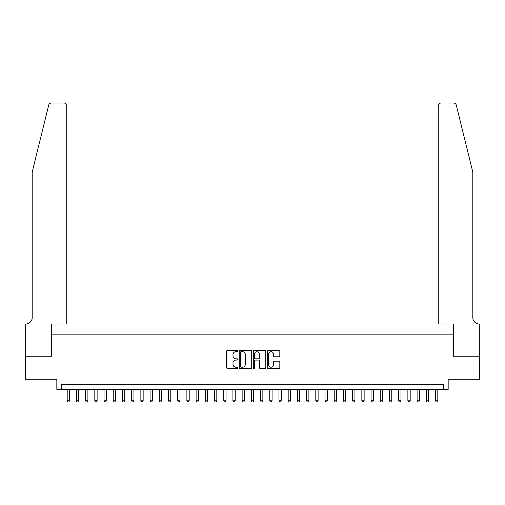 <?xml version="1.0" encoding="UTF-8"?>
<svg xmlns="http://www.w3.org/2000/svg" width="505" height="505" viewBox="0 0 505 505"><rect width="100%" height="100%" fill="white"/><g stroke="black" fill="none" stroke-linecap="round" stroke-linejoin="round"><path stroke-width="0.76" d="M237.767 351.044A0.631 0.631 0 0 0 237.135 350.413L227.534 350.413A0.903 0.903 0 0 0 226.631 351.316L226.631 367.583A0.903 0.903 0 0 0 227.534 368.486L237.135 368.486A0.631 0.631 0 0 0 237.767 367.855A0.631 0.631 0 0 0 237.135 367.223L235.892 367.223A2.891 2.891 0 0 1 233.001 364.332L233.001 362.975A2.891 2.891 0 0 1 235.892 360.084L237.135 360.084A0.631 0.631 0 0 0 237.767 359.446A0.631 0.631 0 0 0 237.135 358.815L235.892 358.815A2.891 2.891 0 0 1 233.001 355.924L233.001 354.567A2.891 2.891 0 0 1 235.892 351.676L237.135 351.676A0.631 0.631 0 0 0 237.767 351.044M278.911 356.783A0.903 0.903 0 0 0 279.82 355.88L279.82 351.316A0.903 0.903 0 0 0 278.911 350.413L268.25 350.413A0.903 0.903 0 0 0 267.347 351.316L267.347 367.583A0.903 0.903 0 0 0 268.25 368.486L278.911 368.486A0.903 0.903 0 0 0 279.82 367.583L279.82 362.072A0.903 0.903 0 0 0 278.911 361.17L274.348 361.17A0.903 0.903 0 0 0 273.445 362.072L273.445 364.806A2.418 2.418 0 0 1 271.027 367.223A2.418 2.418 0 0 1 268.609 364.806L268.609 354.093A2.418 2.418 0 0 1 271.027 351.676A2.418 2.418 0 0 1 273.445 354.093L273.445 355.88A0.903 0.903 0 0 0 274.348 356.783L278.911 356.783M443.56 389.374L448.169 389.374L448.169 379.249L479.706 379.249L479.706 356.227L453.231 356.227L453.231 334.127L51.769 334.127L51.769 356.227L25.294 356.227L25.294 379.249L56.831 379.249L56.831 389.374L443.56 389.374L443.56 384.772L61.44 384.772L61.44 389.374M251.711 351.316A0.903 0.903 0 0 0 250.808 350.413L240.14 350.413A0.903 0.903 0 0 0 239.237 351.316L239.237 367.583A0.903 0.903 0 0 0 240.14 368.486L250.808 368.486A0.903 0.903 0 0 0 251.711 367.583L251.711 351.316M254.192 350.413L264.86 350.413A0.903 0.903 0 0 1 265.763 351.316L265.763 367.583A0.903 0.903 0 0 1 264.86 368.486L260.296 368.486A0.903 0.903 0 0 1 259.393 367.583L259.393 360.987A0.903 0.903 0 0 0 258.491 360.084L255.461 360.084A0.903 0.903 0 0 0 254.558 360.987L254.558 367.855A0.631 0.631 0 0 1 253.927 368.486A0.631 0.631 0 0 1 253.289 367.855L253.289 351.316A0.903 0.903 0 0 1 254.192 350.413M241.137 351.676A0.631 0.631 0 0 0 240.5 352.307L240.5 366.592A0.631 0.631 0 0 0 241.137 367.223L242.444 367.223A2.891 2.891 0 0 0 245.335 364.332L245.335 354.567A2.891 2.891 0 0 0 242.444 351.676L241.137 351.676M259.393 354.138A2.418 2.418 0 0 0 256.976 351.72A2.418 2.418 0 0 0 254.558 354.138L254.558 357.912A0.903 0.903 0 0 0 255.461 358.815L258.491 358.815A0.903 0.903 0 0 0 259.393 357.912L259.393 354.138M67.19 389.374L67.19 400.793L69.494 400.793L69.494 389.374M69.494 400.793L68.806 401.993L67.885 401.993L67.19 400.793M48.72 105.109C49.421 103.594 49.421 103.594 48.72 105.109L32.2 172.072L32.2 317.557A6.445 6.445 0 0 1 25.755 324.002L25.25 324.002L25.25 356.227L51.63 356.227L51.63 324.002L66.729 324.002L66.729 105.772A2.765 2.765 0 0 0 63.971 103.007L51.403 103.007A2.765 2.765 0 0 0 48.72 105.109M56.326 103.007L63.971 103.007C65.637 103.184 66.553 104.106 66.729 105.772L66.729 324.002M32.2 317.557A6.445 6.445 0 0 1 25.755 324.002M467.731 151.538L456.28 105.109C455.579 103.594 455.579 103.594 456.28 105.109C455.579 103.594 455.579 103.594 456.28 105.109L472.8 172.072L472.8 317.557A6.445 6.445 0 0 0 479.245 324.002L479.75 324.002L479.75 356.227L453.37 356.227L453.37 324.002L438.271 324.002L438.271 105.772L438.271 324.002M448.674 103.007L453.597 103.007A2.765 2.765 0 0 1 456.28 105.109M441.029 103.007A2.765 2.765 0 0 0 438.271 105.772C438.447 104.106 439.363 103.184 441.029 103.007M472.8 317.557A6.445 6.445 0 0 0 479.245 324.002M76.4 389.374L76.4 400.793L78.704 400.793L78.704 389.374M78.704 400.793L78.01 401.993L77.088 401.993L76.4 400.793M85.61 389.374L85.61 400.793L87.908 400.793L87.908 389.374M87.908 400.793L87.22 401.993L86.298 401.993L85.61 400.793M94.814 389.374L94.814 400.793L97.118 400.793L97.118 389.374M97.118 400.793L96.43 401.993L95.508 401.993L94.814 400.793M104.024 389.374L104.024 400.793L106.328 400.793L106.328 389.374M106.328 400.793L105.633 401.993L104.712 401.993L104.024 400.793M113.234 389.374L113.234 400.793L115.531 400.793L115.531 389.374M115.531 400.793L114.843 401.993L113.922 401.993L113.234 400.793M122.437 389.374L122.437 400.793L124.741 400.793L124.741 389.374M124.741 400.793L124.053 401.993L123.132 401.993L122.437 400.793M131.647 389.374L131.647 400.793L133.951 400.793L133.951 389.374M133.951 400.793L133.257 401.993L132.335 401.993L131.647 400.793M140.857 389.374L140.857 400.793L143.155 400.793L143.155 389.374M143.155 400.793L142.467 401.993L141.545 401.993L140.857 400.793M150.061 389.374L150.061 400.793L152.365 400.793L152.365 389.374M152.365 400.793L151.677 401.993L150.755 401.993L150.061 400.793M159.271 389.374L159.271 400.793L161.575 400.793L161.575 389.374M161.575 400.793L160.88 401.993L159.959 401.993L159.271 400.793M168.481 389.374L168.481 400.793L170.778 400.793L170.778 389.374M170.778 400.793L170.09 401.993L169.169 401.993L168.481 400.793M177.684 389.374L177.684 400.793L179.988 400.793L179.988 389.374M179.988 400.793L179.3 401.993L178.379 401.993L177.684 400.793M186.894 389.374L186.894 400.793L189.198 400.793L189.198 389.374M189.198 400.793L188.504 401.993L187.582 401.993L186.894 400.793M196.104 389.374L196.104 400.793L198.402 400.793L198.402 389.374M198.402 400.793L197.714 401.993L196.792 401.993L196.104 400.793M205.308 389.374L205.308 400.793L207.612 400.793L207.612 389.374M207.612 400.793L206.924 401.993L206.002 401.993L205.308 400.793M214.518 389.374L214.518 400.793L216.822 400.793L216.822 389.374M216.822 400.793L216.127 401.993L215.206 401.993L214.518 400.793M223.728 389.374L223.728 400.793L226.025 400.793L226.025 389.374M226.025 400.793L225.337 401.993L224.416 401.993L223.728 400.793M232.931 389.374L232.931 400.793L235.235 400.793L235.235 389.374M235.235 400.793L234.547 401.993L233.626 401.993L232.931 400.793M242.141 389.374L242.141 400.793L244.445 400.793L244.445 389.374M244.445 400.793L243.751 401.993L242.829 401.993L242.141 400.793M251.351 389.374L251.351 400.793L253.649 400.793L253.649 389.374M253.649 400.793L252.961 401.993L252.039 401.993L251.351 400.793M260.555 389.374L260.555 400.793L262.859 400.793L262.859 389.374M262.859 400.793L262.171 401.993L261.249 401.993L260.555 400.793M269.765 389.374L269.765 400.793L272.069 400.793L272.069 389.374M272.069 400.793L271.374 401.993L270.453 401.993L269.765 400.793M278.975 389.374L278.975 400.793L281.272 400.793L281.272 389.374M281.272 400.793L280.584 401.993L279.663 401.993L278.975 400.793M288.178 389.374L288.178 400.793L290.482 400.793L290.482 389.374M290.482 400.793L289.794 401.993L288.873 401.993L288.178 400.793M297.388 389.374L297.388 400.793L299.692 400.793L299.692 389.374M299.692 400.793L298.998 401.993L298.076 401.993L297.388 400.793M306.598 389.374L306.598 400.793L308.896 400.793L308.896 389.374M308.896 400.793L308.208 401.993L307.286 401.993L306.598 400.793M315.802 389.374L315.802 400.793L318.106 400.793L318.106 389.374M318.106 400.793L317.418 401.993L316.496 401.993L315.802 400.793M325.012 389.374L325.012 400.793L327.316 400.793L327.316 389.374M327.316 400.793L326.621 401.993L325.7 401.993L325.012 400.793M334.222 389.374L334.222 400.793L336.519 400.793L336.519 389.374M336.519 400.793L335.831 401.993L334.91 401.993L334.222 400.793M343.425 389.374L343.425 400.793L345.729 400.793L345.729 389.374M345.729 400.793L345.041 401.993L344.12 401.993L343.425 400.793M352.635 389.374L352.635 400.793L354.939 400.793L354.939 389.374M354.939 400.793L354.245 401.993L353.323 401.993L352.635 400.793M361.845 389.374L361.845 400.793L364.143 400.793L364.143 389.374M364.143 400.793L363.455 401.993L362.533 401.993L361.845 400.793M371.049 389.374L371.049 400.793L373.353 400.793L373.353 389.374M373.353 400.793L372.665 401.993L371.743 401.993L371.049 400.793M380.259 389.374L380.259 400.793L382.563 400.793L382.563 389.374M382.563 400.793L381.868 401.993L380.947 401.993L380.259 400.793M389.469 389.374L389.469 400.793L391.766 400.793L391.766 389.374M391.766 400.793L391.078 401.993L390.157 401.993L389.469 400.793M398.672 389.374L398.672 400.793L400.976 400.793L400.976 389.374M400.976 400.793L400.288 401.993L399.367 401.993L398.672 400.793M407.882 389.374L407.882 400.793L410.186 400.793L410.186 389.374M410.186 400.793L409.492 401.993L408.57 401.993L407.882 400.793M417.092 389.374L417.092 400.793L419.39 400.793L419.39 389.374M419.39 400.793L418.702 401.993L417.78 401.993L417.092 400.793M426.296 389.374L426.296 400.793L428.6 400.793L428.6 389.374M428.6 400.793L427.912 401.993L426.99 401.993L426.296 400.793M435.506 389.374L435.506 400.793L437.81 400.793L437.81 389.374M437.81 400.793L437.115 401.993L436.194 401.993L435.506 400.793"/></g></svg>
